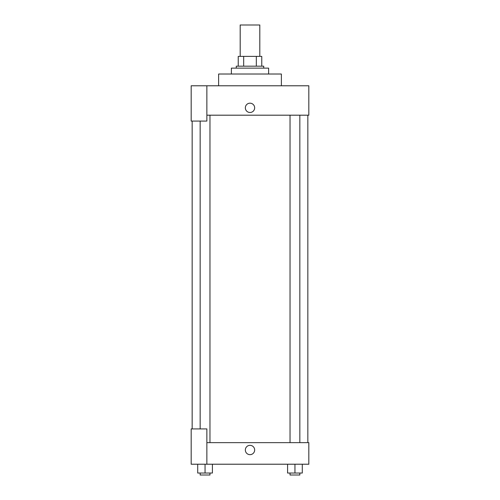 <?xml version="1.0" encoding="UTF-8"?>
<svg xmlns="http://www.w3.org/2000/svg" width="500" height="500" viewBox="0 0 500 500"><rect width="100%" height="100%" fill="white"/><g stroke="black" fill="none" stroke-linecap="round" stroke-linejoin="round"><path stroke-width="0.75" d="M259.806 56.375L259.806 25L240.194 25L240.194 56.375M243.675 66.175L243.675 56.375L238.238 56.375L238.238 66.175L238.238 56.375M243.675 56.375L261.762 56.375L261.762 66.175M256.325 66.175L256.325 56.375M236.275 68.138L236.275 66.175L263.725 66.175L263.725 68.138M268.625 74.019L268.625 68.138L231.375 68.138L231.375 74.019M281.375 85.781L281.375 74.019L218.625 74.019L218.625 85.781M206.863 85.781L191.175 85.781L191.175 121.081L206.863 121.081L206.863 85.781L308.825 85.781L308.825 115.194L206.863 115.194M245.344 107.844A4.656 4.656 0 0 1 252.331 103.812A4.656 4.656 0 0 1 252.331 111.875A4.656 4.656 0 0 1 245.344 107.844M192.156 428.919L192.156 121.081M290.038 115.194L290.038 442.65M200.156 428.919L200.156 121.081M206.863 442.65L308.825 442.65L308.825 464.219L191.175 464.219L191.175 428.919L206.863 428.919L206.863 464.219M245.344 450A4.656 4.656 0 0 1 252.331 445.969A4.656 4.656 0 0 1 252.331 454.031A4.656 4.656 0 0 1 245.344 450M287.587 464.219L287.587 473.038L302.294 473.038L302.294 464.219L302.294 473.038M294.944 473.038L294.944 464.219M299.844 473.038L299.844 475L290.038 475L290.038 473.038M197.706 464.219L197.706 473.038L212.413 473.038L212.413 464.219L212.413 473.038M205.056 473.038L205.056 464.219M209.963 473.038L209.963 475L200.156 475L200.156 473.038M307.844 442.65L307.844 115.194M299.844 115.194L299.844 442.65M209.963 442.65L209.963 115.194"/></g></svg>
